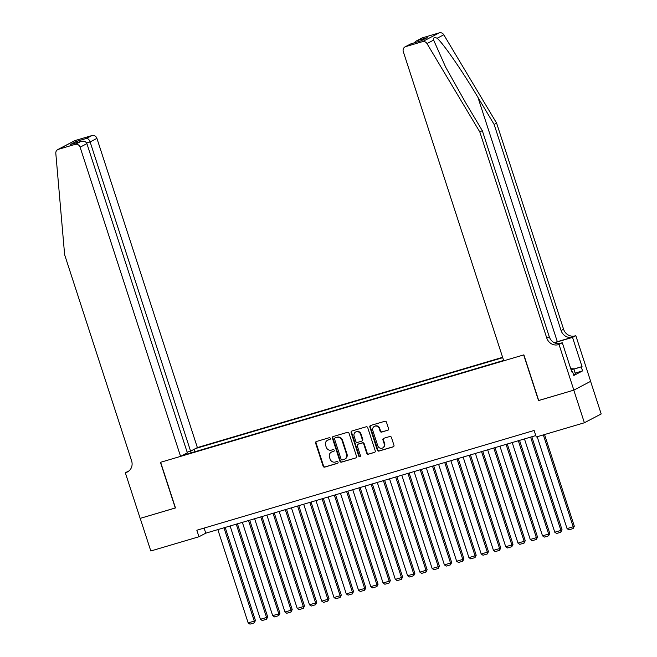 <?xml version="1.0" encoding="UTF-8"?>
<svg xmlns="http://www.w3.org/2000/svg" width="657" height="657" viewBox="0 0 657 657"><rect width="100%" height="100%" fill="white"/><g stroke="black" fill="none" stroke-linecap="round" stroke-linejoin="round"><path stroke-width="0.99" d="M330.331 438.367A0.944 0.879 -117.7 0 0 329.198 437.726L316.403 441.504A1.347 1.248 -117.7 0 0 315.615 443.147L323.104 466.191A1.347 1.248 -117.7 0 0 324.722 467.119L337.517 463.333A0.944 0.879 -117.7 0 0 338.068 462.191A0.944 0.879 -117.7 0 0 336.934 461.543L335.275 462.035A4.32 4.008 -117.7 0 1 330.093 459.071L329.469 457.149A4.32 4.008 -117.7 0 1 331.99 451.917L333.649 451.425A0.944 0.879 -117.7 0 0 334.199 450.283A0.944 0.879 -117.7 0 0 333.066 449.634L331.407 450.119A4.32 4.008 -117.7 0 1 326.225 447.162L325.601 445.241A4.32 4.008 -117.7 0 1 328.122 440.009L329.781 439.517A0.944 0.879 -117.7 0 0 330.331 438.367M387.778 430.294A1.347 1.248 -117.7 0 0 388.566 428.66L386.464 422.188A1.347 1.248 -117.7 0 0 384.846 421.268L370.638 425.465A1.347 1.248 -117.7 0 0 369.85 427.099L377.34 450.152A1.347 1.248 -117.7 0 0 378.958 451.08L393.165 446.875A1.347 1.248 -117.7 0 0 393.954 445.241L391.416 437.431A1.347 1.248 -117.7 0 0 389.798 436.503L383.721 438.301A1.347 1.248 -117.7 0 0 382.932 439.935L384.189 443.812A3.614 3.351 -117.7 0 1 382.645 447.959A3.614 3.351 -117.7 0 1 377.75 445.717L372.815 430.54A3.614 3.351 -117.7 0 1 374.359 426.393A3.614 3.351 -117.7 0 1 379.261 428.635L380.083 431.164A1.347 1.248 -117.7 0 0 381.701 432.092L388.18 430.08M538.699 400.483L573.791 390.151L584.385 422.763L601.188 413.951L590.594 381.347M538.526 400.573L523.686 354.911L160.645 462.282L175.476 507.943L140.212 518.373L150.814 550.985L198.956 536.753L205.764 533.18L535.784 435.583M584.385 422.763L536.243 437.004L534.125 430.475L196.837 530.232L198.956 536.753M349.023 433.259A1.347 1.248 -117.7 0 0 347.405 432.339L333.198 436.535A1.347 1.248 -117.7 0 0 332.409 438.178L339.899 461.222A1.347 1.248 -117.7 0 0 341.517 462.15L355.724 457.945A1.347 1.248 -117.7 0 0 356.513 456.311L349.023 433.259M351.922 431L366.121 426.804A1.347 1.248 -117.7 0 1 367.748 427.723L375.237 450.776A1.347 1.248 -117.7 0 1 374.449 452.41L368.363 454.209A1.347 1.248 -117.7 0 1 366.746 453.289L363.707 443.935A1.347 1.248 -117.7 0 0 362.089 443.015L358.057 444.206A1.347 1.248 -117.7 0 0 357.268 445.84L360.43 455.572A0.944 0.879 -117.7 0 1 360.028 456.664A0.944 0.879 -117.7 0 1 358.747 456.073L351.134 432.643A1.347 1.248 -117.7 0 1 351.922 431M502.621 357.309L197.379 447.581L96.916 138.381L90.124 141.945L86.601 142.98M502.736 357.679L195.605 448.509M182.342 455.457L503.64 360.438M204.105 528.08L205.764 533.18M194.973 451.729L194.168 449.257M190.883 450.981L190.85 452.944M330.126 439.311L328.574 439.771A4.32 4.008 -117.7 0 0 327.9 440.042L327.449 440.28M331.317 452.188L331.769 451.95A4.32 4.008 -117.7 0 1 332.45 451.679L333.994 451.219M316.436 441.496A1.347 1.248 -117.7 0 0 316.066 442.908L323.556 465.953A1.347 1.248 -117.7 0 0 325.182 466.881L337.862 463.128M333.23 436.527A1.347 1.248 -117.7 0 0 332.861 437.94L340.351 460.984A1.347 1.248 -117.7 0 0 341.977 461.912L355.724 457.945M335.103 437.94A0.944 0.879 -117.7 0 0 334.553 439.09L341.131 459.317A0.944 0.879 -117.7 0 0 342.264 459.966L344.005 459.448A4.32 4.008 -117.7 0 0 346.526 454.209L342.034 440.379A4.32 4.008 -117.7 0 0 336.852 437.422L335.563 437.702A0.944 0.879 -117.7 0 0 335.275 437.849M344.679 459.177L345.139 458.939A4.32 4.008 -117.7 0 0 346.986 453.971L346.526 454.209M335.563 437.702L337.304 437.184A4.32 4.008 -117.7 0 1 342.486 440.141L346.986 453.971M374.868 452.18L368.363 454.209M357.843 444.288L358.303 444.05A1.347 1.248 -117.7 0 1 358.508 443.968L362.541 442.777A1.347 1.248 -117.7 0 1 364.167 443.697L367.197 453.051A1.347 1.248 -117.7 0 0 368.823 453.971M351.947 430.992A1.347 1.248 -117.7 0 0 351.585 432.405L359.198 455.835A0.944 0.879 -117.7 0 0 360.233 456.508M360.562 434.236A3.614 3.351 -117.7 0 0 355.659 431.994A3.614 3.351 -117.7 0 0 354.115 436.141L355.856 441.488A1.347 1.248 -117.7 0 0 357.474 442.416L361.506 441.225A1.347 1.248 -117.7 0 0 362.294 439.582L360.562 434.236L361.013 433.998A3.614 3.351 -117.7 0 0 356.119 431.756L355.659 431.994M361.958 440.987A1.347 1.248 -117.7 0 0 362.746 439.344L362.294 439.582M361.013 433.998L362.746 439.344M374.359 426.393L374.818 426.155A3.614 3.351 -117.7 0 1 379.713 428.397L380.534 430.926A1.347 1.248 -117.7 0 0 382.152 431.854L388.205 430.064M382.645 447.959L383.097 447.721A3.614 3.351 -117.7 0 0 384.641 443.574L384.189 443.812M383.745 438.293A1.347 1.248 -117.7 0 0 383.384 439.697L384.641 443.574M370.671 425.457A1.347 1.248 -117.7 0 0 370.31 426.861L377.8 449.914A1.347 1.248 -117.7 0 0 379.418 450.842L393.592 446.645M223.971 527.793L254.284 621.095L248.157 622.902L217.837 529.608M255.425 620.495L254.259 622.877L254.284 621.095L255.425 620.495L225.187 527.44M254.259 622.877L249.964 624.15L248.157 622.902M570.744 368.708L573.725 368.799L575.417 374.022L573.553 374.736M573.725 368.799L571.097 369.809M187.146 452.156L190.587 451.137L90.124 141.945C89.212 139.604 88.013 138.422 86.535 138.405L91.964 135.556L75.218 140.508L58.416 149.32A4.123 3.827 -117.7 0 0 55.812 153.352L64.632 254.727L131.614 460.861A9.625 8.927 62.3 0 1 127.491 471.923A9.625 8.927 62.3 0 1 125.996 472.531L125.315 472.728L140.155 518.389L175.468 507.91M190.587 451.137L197.379 447.581M175.296 508.001L160.456 462.339L180.576 456.385L80.105 147.193A4.123 3.827 -117.7 0 0 75.161 144.368L58.416 149.32M125.315 472.728L129.035 470.88M180.576 456.385L187.36 452.829L86.896 143.628L80.105 147.193M57.775 149.574L74.578 140.77A4.123 3.827 62.3 0 1 75.218 140.508M91.964 135.556A4.123 3.827 62.3 0 1 96.916 138.381M128.682 471.159A9.625 8.927 62.3 0 1 128.476 471.225L125.996 472.531M75.161 144.368L80.951 141.403L71.145 144.31M70.775 144.409L80.581 141.518C83.71 140.68 85.812 141.386 86.896 143.628M70.406 144.532L76.352 141.411L78.265 142.199M422.508 37.802L416.193 41.038L421.86 38.065A4.123 3.827 62.3 0 1 422.508 37.802L439.246 32.85A4.123 3.827 62.3 0 1 443.787 34.772L496.618 123.138L494.13 124.436L561.103 330.57A9.625 8.927 -117.7 0 0 572.658 337.164L557.325 341.697A17.911 1.207 -18 0 0 554.188 342.65M494.13 124.436L477.926 97.343C462.569 71.383 443.311 43.477 437.143 38.254C434.343 36.997 433.168 37.613 433.628 40.093L445.651 67.129L466.1 103.543L482.295 130.636L549.268 336.77A9.625 8.927 -117.7 0 0 560.823 343.365L558.335 344.67L559.008 344.465L573.848 390.127L538.707 400.524L523.875 354.862L503.755 360.808L403.291 51.616A4.123 3.827 -117.7 0 1 405.706 46.614L422.443 41.662L439.246 32.85M496.618 123.138L563.591 329.264A9.625 8.927 -117.7 0 0 575.146 335.858L575.819 335.661L590.651 381.323L573.848 390.127M482.295 130.636L479.807 131.942L546.788 338.076A9.625 8.927 -117.7 0 0 558.335 344.67M433.628 40.093L426.984 43.576L479.807 131.942M573.799 369.037L582.02 366.606L573.848 369.193M571.754 371.813L572.526 371.583L573.799 375.5L582.562 370.901L581.297 366.992M572.526 371.583L571.804 371.969L562.302 342.74L559.008 344.465M575.819 335.661L572.526 337.386L556.52 342.116A15.464 1.043 -18 0 0 554.401 342.757M582.02 366.606L572.526 337.386M559.132 343.685L562.302 342.74M426.984 43.576A4.123 3.827 -117.7 0 0 422.443 41.662M582.562 370.901L575.121 373.102M416.193 41.038L414 42.902M417.08 40.644L427.264 37.638L421.022 40.824M427.264 37.638L420.989 40.849M421.309 40.759L410.962 43.805L405.057 46.869M236.241 524.171L266.553 617.465L260.418 619.28L230.106 525.986M267.686 616.866L266.52 619.255L266.553 617.465L267.686 616.866L237.448 523.81M266.52 619.255L262.233 620.52L260.418 619.28M248.502 520.541L278.814 613.835L272.68 615.65L242.367 522.356M279.948 613.244L278.79 615.625L278.814 613.835L279.948 613.244L249.717 520.18M278.79 615.625L274.495 616.898L272.68 615.65M260.772 516.911L291.084 610.205L284.949 612.02L254.637 518.726M292.217 609.614L291.051 611.996L291.084 610.205L292.217 609.614L261.979 516.558M291.051 611.996L286.764 613.268L284.949 612.02M273.033 513.289L303.345 606.583L297.21 608.398L266.898 515.096M304.478 605.984L303.32 608.374L303.345 606.583L304.478 605.984L274.248 512.928M303.32 608.374L299.025 609.639L297.21 608.398M285.294 509.66L315.615 602.954L309.48 604.769L279.168 511.474M316.748 602.362L315.582 604.744L315.615 602.954L316.748 602.362L286.509 509.298M315.582 604.744L311.287 606.017L309.48 604.769M297.564 506.03L327.876 599.324L321.741 601.139L291.429 507.845M329.009 598.732L327.851 601.114L327.876 599.324L329.009 598.732L298.779 505.676M327.851 601.114L323.556 602.387L321.741 601.139M309.825 502.408L340.145 595.702L334.011 597.517L303.698 504.215M341.279 595.102L340.112 597.492L340.145 595.702L341.279 595.102L311.04 502.047M340.112 597.492L335.817 598.757L334.011 597.517M322.094 498.778L352.407 592.072L346.272 593.887L315.96 500.593M353.54 591.481L352.382 593.862L352.407 592.072L353.54 591.481L323.31 498.417M352.382 593.862L348.087 595.135L346.272 593.887M334.356 495.148L364.676 588.442L358.541 590.257L328.229 496.963M365.809 587.851L364.643 590.232L364.676 588.442L365.809 587.851L335.571 494.795M364.643 590.232L360.348 591.505L358.541 590.257M346.625 491.526L376.937 584.82L370.803 586.635L340.49 493.333M378.071 584.221L376.913 586.611L376.937 584.82L378.071 584.221L347.832 491.165M376.913 586.611L372.618 587.875L370.803 586.635M358.886 487.896L389.199 581.19L383.072 583.005L352.76 489.711M390.34 580.599L389.174 582.981L389.199 581.19L390.34 580.599L360.102 487.535M389.174 582.981L384.879 584.254L383.072 583.005M371.156 484.266L401.468 577.56L395.333 579.375L365.021 486.081M402.601 576.969L401.435 579.351L401.468 577.56L402.601 576.969L372.363 483.913M401.435 579.351L397.148 580.624L395.333 579.375M383.417 480.645L413.729 573.939L407.603 575.754L377.29 482.452M414.871 573.339L413.705 575.729L413.729 573.939L414.871 573.339L384.632 480.283M413.705 575.729L409.41 576.994L407.603 575.754M395.686 477.015L425.999 570.309L419.864 572.124L389.552 478.83M427.132 569.718L425.966 572.099L425.999 570.309L427.132 569.718L396.894 476.654M425.966 572.099L421.679 573.372L419.864 572.124M407.948 473.385L438.26 566.679L432.134 568.494L401.813 475.2M439.402 566.088L438.235 568.469L438.26 566.679L439.402 566.088L409.163 473.032M438.235 568.469L433.94 569.742L432.134 568.494M420.217 469.763L450.53 563.057L444.395 564.872L414.082 471.57M451.663 562.458L450.497 564.848L450.53 563.057L451.663 562.458L421.424 469.402M450.497 564.848L446.21 566.112L444.395 564.872M432.478 466.133L462.791 559.427L456.664 561.242L426.344 467.948M463.932 558.836L462.766 561.218L462.791 559.427L463.932 558.836L433.694 465.772M462.766 561.218L458.471 562.482L456.664 561.242M444.748 462.503L475.06 555.797L468.926 557.612L438.613 464.318M476.194 555.206L475.027 557.588L475.06 555.797L476.194 555.206L445.955 462.15M475.027 557.588L470.741 558.861L468.926 557.612M457.009 458.873L487.322 552.176L481.187 553.982L450.874 460.688M488.455 551.576L487.297 553.966L487.322 552.176L488.455 551.576L458.225 458.52M487.297 553.966L483.002 555.231L481.187 553.982M469.279 455.252L499.591 548.546L493.456 550.361L463.144 457.067M500.724 547.946L499.558 550.336L499.591 548.546L500.724 547.946L470.486 454.89M499.558 550.336L495.271 551.601L493.456 550.361M481.54 451.622L511.852 544.916L505.718 546.731L475.405 453.437M512.986 544.324L511.828 546.706L511.852 544.916L512.986 544.324L482.755 451.26M511.828 546.706L507.533 547.979L505.718 546.731M493.801 447.992L524.122 541.294L517.987 543.101L487.675 449.807M525.255 540.695L524.089 543.084L524.122 541.294L525.255 540.695L495.017 447.639M524.089 543.084L519.794 544.349L517.987 543.101M506.071 444.37L536.383 537.664L530.248 539.479L499.936 446.185M537.516 537.065L536.358 539.454L536.383 537.664L537.516 537.065L507.286 444.009M536.358 539.454L532.063 540.719L530.248 539.479M518.332 440.74L548.652 534.034L542.518 535.849L512.205 442.555M549.786 533.443L548.62 535.825L548.652 534.034L549.786 533.443L519.547 440.379M548.62 535.825L544.324 537.097L542.518 535.849M530.601 437.11L560.914 530.413L554.779 532.219L524.467 438.925M562.047 529.813L560.889 532.195L560.914 530.413L562.047 529.813L531.817 436.757M560.889 532.195L556.594 533.468L554.779 532.219M543.331 434.909L573.175 526.783L567.048 528.598L537.196 436.724M574.317 526.183L573.15 528.573L573.175 526.783L574.317 526.183L544.538 434.548M573.15 528.573L568.855 529.838L567.048 528.598M328.574 439.771L328.122 440.009M332.45 451.679L331.99 451.917M325.182 466.881L324.722 467.119M323.556 465.953L323.104 466.191M316.066 442.908L315.615 443.147M341.977 461.912L341.517 462.15M340.351 460.984L339.899 461.222M332.861 437.94L332.409 438.178M342.486 440.141L342.034 440.379M337.304 437.184L336.852 437.422M367.197 453.051L366.746 453.289M364.167 443.697L363.707 443.935M362.541 442.777L362.089 443.015M358.508 443.968L358.057 444.206M359.198 455.835L358.747 456.073M351.585 432.405L351.134 432.643M382.152 431.854L381.701 432.092M380.534 430.926L380.083 431.164M379.713 428.397L379.261 428.635M383.384 439.697L382.932 439.935M379.418 450.842L378.958 451.08M377.8 449.914L377.34 450.152M370.31 426.861L369.85 427.099M76.352 141.411L86.535 138.405M477.926 97.343L557.325 341.697M549.268 336.77L546.788 338.076M561.103 330.57L563.591 329.264M411.126 43.764L405.706 46.614M443.787 34.772L437.143 38.254M572.658 337.164L575.146 335.858M556.996 343.595L556.52 342.116M335.415 437.759L334.955 437.997M362.171 440.896L361.72 441.134M410.962 43.805L421.145 40.791"/></g></svg>
